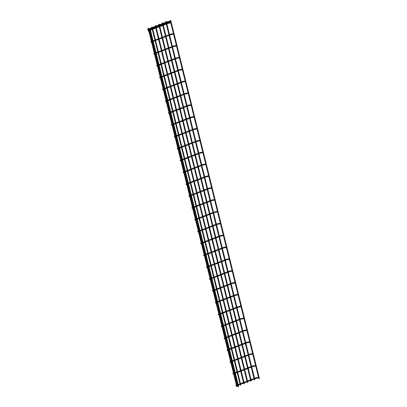 <?xml version="1.0" encoding="UTF-8"?>
<svg xmlns="http://www.w3.org/2000/svg" width="407" height="407" viewBox="0 0 407 407"><rect width="100%" height="100%" fill="white"/><g stroke="black" fill="none" stroke-linecap="round" stroke-linejoin="round"><path stroke-width="0.61" d="M258.704 377.732L258.603 377.314M255.774 365.883L255.672 365.466M252.839 354.029L252.737 353.612M249.908 342.18L249.806 341.763M246.973 330.326L246.871 329.909M244.042 318.478L243.941 318.06M241.107 306.629L241.005 306.206M238.176 294.775L238.075 294.358M235.246 282.926L235.139 282.504M232.311 271.072L232.209 270.655M229.38 259.223L229.273 258.801M226.445 247.37L226.343 246.952M223.514 235.521L223.407 235.104M220.579 223.667L220.477 223.25M217.648 211.818L217.542 211.401M214.713 199.969L214.611 199.547M211.782 188.115L211.676 187.698M208.847 176.267L208.745 175.844M205.917 164.413L205.81 163.996M202.981 152.564L202.879 152.142M200.051 140.71L199.944 140.293M197.115 128.861L197.013 128.444M194.185 117.007L194.078 116.59M191.249 105.159L191.148 104.741M188.319 93.305L188.212 92.888M185.383 81.456L185.282 81.039M182.453 69.607L182.346 69.185M179.518 57.753L179.416 57.336M176.587 45.905L176.485 45.482M254.436 379.787L254.879 379.655L254.436 379.787M165.791 21.591L166.132 21.51M250.926 381.135L251.373 381.003L250.926 381.135M162.281 22.94L162.622 22.858M258.938 378.678L259.386 378.546L258.938 378.678M170.294 20.482L170.635 20.401M170.574 21.596L170.467 21.179M170.869 22.807L170.767 22.385M173.652 34.051L173.55 33.633M247.42 382.483L247.863 382.351L247.42 382.483M158.776 24.288L159.117 24.206M236.894 386.533L237.337 386.401L236.894 386.533M148.25 28.337L148.591 28.251M240.4 385.185L240.847 385.047L240.4 385.185M151.76 26.989L152.096 26.903M238.222 386.645L238.665 386.513L238.222 386.645M149.578 28.449L149.918 28.368M243.91 383.832L244.353 383.699L243.91 383.832M155.265 25.641L155.606 25.555M256.257 377.991L256.471 378.21L256.588 377.864L256.374 377.645L258.481 377.284M258.618 377.844L255.805 378.388L255.596 377.849L254.533 378.256M253.327 366.142L253.541 366.361L253.658 366.015L253.444 365.791L255.545 365.435M255.682 365.995L252.869 366.534L252.666 365.995L251.602 366.407M250.391 354.288L250.605 354.512L250.508 353.942L252.615 353.581M252.752 354.141L249.939 354.685L249.73 354.146L248.667 354.553M247.461 342.44L247.675 342.658L247.792 342.312L247.578 342.089L249.679 341.732M249.822 342.292L247.003 342.831L246.8 342.297L245.736 342.704M244.526 330.586L244.739 330.81L244.643 330.24L246.749 329.879M246.886 330.443L244.073 330.983L243.864 330.443L242.801 330.85M241.595 318.737L241.809 318.956L241.712 318.391L243.813 318.03M243.956 318.589L241.137 319.129L240.934 318.595L239.871 319.002M238.66 306.883L238.873 307.107L238.777 306.537L240.883 306.176M241.02 306.741L238.207 307.28L237.998 306.741L236.935 307.153M235.729 295.034L235.943 295.253L236.06 294.907L235.846 294.688L237.947 294.327M238.09 294.887L235.271 295.426L235.068 294.892L234.005 295.299M232.794 283.18L233.008 283.404L232.911 282.834L235.017 282.478M235.154 283.038L232.341 283.577L232.132 283.038L231.069 283.45M229.863 271.332L230.077 271.55L230.194 271.204L229.98 270.986L232.082 270.624M232.224 271.184L229.406 271.728L229.202 271.189L228.139 271.596M226.933 259.483L227.142 259.702L227.259 259.356L227.045 259.132L229.151 258.776M229.289 259.335L226.475 259.875L226.267 259.335L225.203 259.747M223.998 247.629L224.211 247.853L224.115 247.283L226.216 246.922M226.358 247.481L223.545 248.026L223.336 247.487L222.273 247.894M221.067 235.78L221.281 235.999L221.393 235.653L221.179 235.429L223.285 235.073M223.423 235.633L220.609 236.172L220.401 235.633L219.337 236.045M218.132 223.926L218.345 224.15L218.249 223.58L220.35 223.219M220.492 223.784L217.679 224.323L217.47 223.784L216.407 224.191M215.201 212.078L215.415 212.296L215.527 211.95L215.313 211.726L217.419 211.37M217.557 211.93L214.743 212.469L214.535 211.935L213.472 212.342M212.266 200.224L212.479 200.448L212.383 199.878L214.484 199.516M214.626 200.081L211.813 200.62L211.604 200.081L210.541 200.488M209.335 188.375L209.549 188.594L209.661 188.248L209.447 188.029L211.554 187.668M211.691 188.227L208.877 188.767L208.669 188.232L207.611 188.639M206.4 176.521L206.614 176.745L206.731 176.399L206.517 176.175L208.623 175.814M208.76 176.379L205.947 176.918L205.739 176.379L204.675 176.791M203.469 164.672L203.683 164.891L203.586 164.326L205.688 163.965M205.825 164.525L203.012 165.069L202.803 164.53L201.745 164.937M200.534 152.823L200.748 153.042L200.865 152.696L200.651 152.472L202.757 152.116M202.895 152.676L200.081 153.215L199.873 152.676L198.809 153.088M197.604 140.97L197.817 141.188L197.934 140.842L197.721 140.624L199.822 140.262M199.959 140.822L197.146 141.366L196.942 140.827L195.879 141.234M194.668 129.121L194.882 129.34L194.999 128.994L194.785 128.77L196.891 128.414M197.029 128.973L194.215 129.512L194.007 128.973L192.943 129.385M191.738 117.267L191.951 117.491L191.855 116.921L193.956 116.56M194.093 117.119L191.28 117.664L191.076 117.124L190.013 117.531M188.802 105.418L189.016 105.637L189.133 105.291L188.919 105.067L191.025 104.711M191.163 105.271L188.349 105.81L188.141 105.276L187.078 105.683M185.872 93.564L186.085 93.788L185.989 93.218L188.09 92.857M188.227 93.422L185.414 93.961L185.21 93.422L184.147 93.829M182.936 81.715L183.15 81.934L183.053 81.369L185.16 81.008M185.297 81.568L182.484 82.107L182.275 81.573L181.212 81.98M180.006 69.862L180.22 70.085L180.123 69.516L182.224 69.154M182.361 69.719L179.548 70.258L179.345 69.719L178.281 70.126M177.07 58.013L177.284 58.232L177.401 57.886L177.187 57.667L179.294 57.306M179.431 57.865L176.618 58.405L176.409 57.87L175.346 58.277M174.14 46.159L174.354 46.383L174.471 46.037L174.257 45.813L176.358 45.457M176.501 46.016L173.682 46.556L173.479 46.016L172.415 46.429M236.319 385.627L236.202 385.922L235.912 385.678L236.452 385.21M233.384 373.774L233.272 374.074L232.977 373.824L233.516 373.361M230.454 361.925L230.337 362.22L230.047 361.976L230.586 361.508M227.518 350.071L227.406 350.371L227.111 350.127L227.65 349.659M224.588 338.222L224.471 338.522L224.181 338.273L224.72 337.805M221.652 326.373L221.54 326.668L221.245 326.424L221.784 325.956M218.722 314.519L218.605 314.82L218.315 314.57L218.854 314.102M215.786 302.671L215.674 302.966L215.384 302.722L215.919 302.253M212.856 290.817L212.739 291.117L212.449 290.868L212.988 290.4M209.92 278.968L209.809 279.263L209.519 279.019L210.053 278.551M206.99 267.114L206.873 267.414L206.583 267.165L207.122 266.702M204.06 255.265L203.943 255.56L203.653 255.316L204.187 254.848M201.124 243.411L201.007 243.712L200.717 243.467L201.256 242.999M198.194 231.563L198.077 231.858L197.787 231.614L198.321 231.145M195.258 219.714L195.146 220.009L194.851 219.765L195.391 219.297M192.328 207.86L192.211 208.16L191.921 207.911L192.46 207.443M189.392 196.011L189.28 196.306L188.985 196.062L189.525 195.594M186.462 184.157L186.345 184.457L186.055 184.208L186.594 183.74M183.526 172.309L183.415 172.604L183.119 172.359L183.659 171.891M180.596 160.455L180.479 160.755L180.189 160.506L180.728 160.037M177.661 148.606L177.549 148.901L177.254 148.657L177.793 148.189M174.73 136.752L174.613 137.052L174.323 136.803L174.862 136.34M171.795 124.903L171.683 125.198L171.388 124.954L171.927 124.486M168.864 113.049L168.747 113.35L168.457 113.105L168.997 112.637M165.929 101.201L165.817 101.501L165.522 101.251L166.061 100.783M162.998 89.352L162.881 89.647L162.591 89.403L163.131 88.935M160.063 77.498L159.951 77.798L159.656 77.549L160.195 77.081M157.133 65.649L157.016 65.944L156.726 65.7L157.265 65.232M154.197 53.795L154.085 54.095L153.79 53.846L154.329 53.378M151.267 41.946L151.15 42.242L150.86 41.997L151.399 41.529M171.205 34.31L171.418 34.529L171.322 33.964L173.428 33.603M173.565 34.163L170.752 34.707L170.543 34.168L171.322 33.964M148.484 30.698L148.367 30.998L148.077 30.749L148.616 30.281M168.422 23.062L168.635 23.285L168.539 22.716L170.645 22.354M170.782 22.919L167.969 23.458L167.76 22.919L168.539 22.716M148.184 29.492L148.067 29.787L147.777 29.543L148.316 29.075M168.122 21.856L168.335 22.075L168.452 21.729L168.239 21.505L170.345 21.149M170.482 21.708L167.669 22.248L167.46 21.713L168.239 21.505M236.035 385.368L235.76 385.765L236.625 385.912M233.104 373.519L232.824 373.916L233.689 374.064M230.169 361.67L229.894 362.062L230.759 362.21M227.238 349.817L226.958 350.213L227.828 350.361M224.303 337.968L224.028 338.359L224.893 338.507M221.372 326.114L221.093 326.511L221.963 326.658M218.437 314.265L218.162 314.657L219.027 314.809M215.507 302.411L215.227 302.808L216.097 302.956M212.571 290.562L212.296 290.954L213.161 291.107M209.641 278.709L209.366 279.105L210.231 279.253M206.705 266.86L206.43 267.257L207.295 267.404M203.775 255.006L203.5 255.403L204.365 255.55M200.839 243.157L200.565 243.554L201.429 243.701M197.909 231.308L197.634 231.7L198.499 231.848M194.973 219.454L194.699 219.851L195.564 219.999M192.043 207.606L191.768 207.997L192.633 208.15M189.107 195.752L188.833 196.149L189.698 196.296M186.177 183.903L185.902 184.295L186.767 184.447M183.242 172.049L182.967 172.446L183.832 172.593M180.311 160.2L180.036 160.597L180.901 160.745M177.376 148.346L177.101 148.743L177.966 148.891M174.445 136.498L174.171 136.894L175.035 137.042M171.51 124.649L171.235 125.041L172.1 125.188M168.579 112.795L168.305 113.192L169.17 113.339M165.644 100.946L165.369 101.338L166.234 101.485M162.714 89.092L162.439 89.489L163.304 89.637M159.783 77.244L159.503 77.635L160.368 77.788M156.848 65.39L156.573 65.786L157.438 65.934M153.917 53.541L153.637 53.933L154.502 54.085M150.982 41.687L150.707 42.084L151.572 42.231M148.199 30.444L147.924 30.835L148.789 30.988M147.899 29.233L147.624 29.63L148.489 29.777M237.195 385.816L238.538 385.587M234.259 373.967L235.602 373.738M231.329 362.113L232.672 361.884M228.393 350.264L229.736 350.035M225.463 338.41L226.806 338.181M222.532 326.562L223.87 326.333M219.597 314.708L220.94 314.479M216.666 302.859L218.004 302.63M213.731 291.01L215.074 290.776M210.801 279.156L212.139 278.927M207.865 267.307L209.208 267.078M204.935 255.454L206.273 255.225M201.999 243.605L203.342 243.376M199.069 231.751L200.407 231.522M196.133 219.902L197.476 219.673M193.203 208.048L194.541 207.819M190.267 196.199L191.611 195.971M187.337 184.346L188.675 184.117M184.402 172.497L185.745 172.268M181.471 160.648L182.814 160.419M178.536 148.794L179.879 148.565M175.605 136.945L176.948 136.716M172.67 125.091L174.013 124.863M169.739 113.243L171.082 113.014M166.804 101.389L168.147 101.16M163.873 89.54L165.217 89.311M160.938 77.686L162.281 77.457M158.008 65.837L159.351 65.608M155.072 53.989L156.415 53.755M236.243 385.907L236.589 385.775M237.133 385.566L240.099 384.427M240.639 384.218L243.605 383.079M244.149 382.87L247.115 381.725M247.654 381.517L250.62 380.377M251.165 380.169L254.131 379.029M254.675 378.82L255.805 378.388M233.308 374.058L233.659 373.921M234.198 373.712L237.164 372.573M237.708 372.364L240.674 371.225M241.214 371.016L244.18 369.877M244.724 369.668L247.69 368.528M248.234 368.32L251.2 367.18M251.74 366.972L252.869 366.534M230.377 362.205L230.723 362.072M231.268 361.864L234.234 360.724M234.773 360.516L237.739 359.376M238.283 359.167L241.249 358.023M241.794 357.814L244.76 356.674M245.299 356.466L248.265 355.326M248.809 355.118L249.939 354.685M227.442 350.356L227.793 350.224M228.332 350.015L231.298 348.87M231.842 348.662L234.808 347.522M235.348 347.313L238.314 346.174M238.858 345.965L241.824 344.826M242.369 344.617L245.335 343.477M245.874 343.269L247.003 342.831M224.511 338.502L224.857 338.37M225.402 338.161L228.368 337.021M228.907 336.813L231.873 335.673M232.417 335.465L235.383 334.325M235.928 334.116L238.894 332.972M239.433 332.763L242.399 331.624M242.943 331.415L244.073 330.983M221.576 326.653L221.927 326.521M222.466 326.312L225.432 325.168M225.977 324.959L228.943 323.819M229.487 323.611L232.453 322.471M232.992 322.263L235.958 321.123M236.503 320.914L239.469 319.775M240.008 319.566L241.137 319.129M218.645 314.804L218.991 314.667M219.536 314.458L222.502 313.319M223.041 313.11L226.007 311.971M226.551 311.762L229.517 310.622M230.062 310.414L233.028 309.274M233.567 309.066L236.533 307.921M237.078 307.712L238.207 307.28M215.71 302.95L216.061 302.818M216.6 302.61L219.566 301.47M220.111 301.261L223.077 300.117M223.621 299.908L226.587 298.769M227.126 298.56L230.092 297.42M230.637 297.212L233.603 296.072M234.142 295.864L235.271 295.426M212.78 291.102L213.126 290.964M213.67 290.756L216.636 289.616M217.175 289.408L220.141 288.268M220.686 288.059L223.652 286.92M224.196 286.711L227.162 285.572M227.701 285.363L230.667 284.218M231.212 284.01L232.341 283.577M209.844 279.248L210.195 279.116M210.734 278.907L213.7 277.767M214.245 277.559L217.211 276.414M217.755 276.211L220.721 275.066M221.26 274.857L224.226 273.718M224.771 273.509L227.737 272.369M228.276 272.161L229.406 271.728M206.914 267.399L207.26 267.262M207.804 267.053L210.77 265.913M211.314 265.705L214.28 264.565M214.82 264.357L217.786 263.217M218.33 263.008L221.296 261.869M221.835 261.66L224.801 260.521M225.346 260.312L226.475 259.875M203.978 255.545L204.329 255.413M204.869 255.204L207.835 254.065M208.379 253.856L211.345 252.716M211.889 252.508L214.855 251.363M215.395 251.155L218.361 250.015M218.905 249.806L221.871 248.667M222.41 248.458L223.545 248.026M201.048 243.696L201.394 243.559M201.938 243.35L204.904 242.211M205.449 242.002L208.415 240.863M208.954 240.654L211.92 239.514M212.464 239.306L215.43 238.166M215.969 237.958L218.935 236.818M219.48 236.609L220.609 236.172M198.112 231.842L198.463 231.71M199.008 231.502L201.969 230.362M202.513 230.153L205.479 229.014M206.023 228.805L208.989 227.666M209.529 227.457L212.495 226.312M213.039 226.104L216.005 224.964M216.544 224.756L217.679 224.323M195.182 219.994L195.528 219.861M196.072 219.653L199.038 218.508M199.583 218.3L202.549 217.16M203.088 216.951L206.054 215.812M206.598 215.603L209.564 214.464M210.104 214.255L213.07 213.115M213.614 212.907L214.743 212.469M192.246 208.14L192.597 208.008M193.142 207.799L196.108 206.659M196.647 206.451L199.613 205.311M200.158 205.103L203.124 203.963M203.663 203.754L206.629 202.61M207.173 202.401L210.139 201.262M210.678 201.053L211.813 200.62M189.316 196.291L189.662 196.159M190.206 195.95L193.172 194.805M193.717 194.602L196.683 193.457M197.222 193.249L200.188 192.109M200.732 191.9L203.698 190.761M204.238 190.552L207.204 189.413M207.748 189.204L208.877 188.767M186.386 184.442L186.732 184.305M187.276 184.096L190.242 182.957M190.781 182.748L193.747 181.608M194.292 181.4L197.258 180.26M197.797 180.052L200.763 178.912M201.307 178.704L204.273 177.559M204.813 177.35L205.947 176.918M183.45 172.588L183.801 172.456M184.34 172.247L187.306 171.108M187.851 170.899L190.817 169.755M191.356 169.546L194.322 168.406M194.867 168.198L197.833 167.058M198.372 166.85L201.338 165.71M201.882 165.501L203.012 165.069M180.52 160.74L180.866 160.602M181.41 160.394L184.376 159.254M184.915 159.045L187.881 157.906M188.426 157.697L191.392 156.558M191.931 156.349L194.897 155.209M195.441 155.001L198.407 153.856M198.952 153.648L200.081 153.215M177.584 148.886L177.935 148.753M178.475 148.545L181.441 147.405M181.985 147.197L184.951 146.057M185.49 145.848L188.456 144.704M189.001 144.495L191.967 143.356M192.506 143.147L195.472 142.007M196.016 141.799L197.146 141.366M174.654 137.037L175 136.9M175.544 136.691L178.51 135.551M179.049 135.343L182.015 134.203M182.56 133.995L185.526 132.855M186.065 132.646L189.031 131.507M189.576 131.298L192.542 130.159M193.086 129.95L194.215 129.512M171.718 125.183L172.069 125.051M172.609 124.842L175.575 123.703M176.119 123.494L179.085 122.354M179.624 122.146L182.59 121.001M183.135 120.793L186.101 119.653M186.645 119.444L189.606 118.305M190.15 118.096L191.28 117.664M168.788 113.334L169.134 113.202M169.678 112.993L172.644 111.849M173.184 111.64L176.15 110.501M176.694 110.292L179.66 109.152M180.199 108.944L183.165 107.804M183.71 107.596L186.676 106.456M187.22 106.247L188.349 105.81M165.853 101.48L166.204 101.348M166.743 101.14L169.709 100M170.253 99.791L173.219 98.652M173.758 98.443L176.724 97.304M177.269 97.095L180.235 95.95M180.779 95.742L183.745 94.602M184.285 94.393L185.414 93.961M162.922 89.632L163.268 89.499M163.812 89.291L166.778 88.146M167.318 87.937L170.284 86.798M170.828 86.589L173.794 85.45M174.333 85.241L177.299 84.101M177.844 83.893L180.81 82.753M181.354 82.545L182.484 82.107M159.987 77.778L160.338 77.645M160.877 77.437L163.843 76.297M164.387 76.089L167.353 74.949M167.893 74.74L170.859 73.601M171.403 73.392L174.369 72.248M174.913 72.044L177.879 70.899M178.419 70.691L179.548 70.258M157.056 65.929L157.402 65.797M157.947 65.588L160.913 64.448M161.452 64.24L164.418 63.095M164.962 62.887L167.928 61.747M168.473 61.538L171.439 60.399M171.978 60.19L174.944 59.051M175.488 58.842L176.618 58.405M154.121 54.08L154.472 53.943M155.011 53.734L157.977 52.595M158.521 52.386L161.487 51.246M162.027 51.038L164.993 49.898M165.537 49.69L168.503 48.55M169.047 48.341L172.013 47.197M172.553 46.988L173.682 46.556M254.319 379.792L165.674 21.596M250.814 381.14L162.169 22.945M258.827 378.683L170.182 20.487M247.303 382.488L158.659 24.298M237.337 386.401L237.088 385.383M237.016 385.108L234.152 373.534M234.086 373.255L231.222 361.681M231.151 361.406L228.291 349.832M228.22 349.552L225.356 337.983M225.285 337.703L222.425 326.129M222.354 325.849L219.49 314.28M219.424 314.001L216.56 302.426M216.488 302.147L213.624 290.578M213.558 290.298L210.694 278.724M210.623 278.449L207.758 266.875M207.692 266.595L204.828 255.021M204.757 254.746L201.892 243.172M201.826 242.893L198.962 231.318M198.891 231.044L196.026 219.47M195.96 219.19L193.096 207.621M193.025 207.341L190.161 195.767M190.094 195.487L187.23 183.918M187.159 183.638L184.295 172.064M184.229 171.785L181.364 160.216M181.293 159.936L178.429 148.362M178.363 148.087L175.498 136.513M175.427 136.233L172.563 124.659M172.497 124.384L169.633 112.81M169.561 112.53L166.697 100.961M166.631 100.682L163.767 89.108M163.695 88.828L160.831 77.259M160.765 76.979L157.901 65.405M157.83 65.125L154.965 53.556M154.899 53.276L152.035 41.702M151.964 41.428L149.252 30.459M149.181 30.179L148.952 29.248M148.886 28.968L148.692 28.205M240.847 385.047L240.598 384.035M240.527 383.755L237.663 372.186M237.591 371.906L234.732 360.332M234.661 360.053L231.797 348.484M231.731 348.204L228.866 336.63M228.795 336.355L225.931 324.781M225.865 324.501L223 312.927M222.929 312.652L220.065 301.078M219.999 300.798L217.135 289.229M217.063 288.95L214.199 277.376M214.133 277.096L211.269 265.527M211.197 265.247L208.333 253.673M208.267 253.393L205.403 241.824M205.332 241.544L202.467 229.97M202.401 229.696L199.537 218.121M199.466 217.842L196.601 206.268M196.535 205.993L193.671 194.419M193.6 194.139L190.735 182.57M190.669 182.29L187.805 170.716M187.734 170.436L184.87 158.867M184.803 158.588L181.939 147.013M181.868 146.734L179.004 135.165M178.938 134.885L176.073 123.311M176.002 123.031L173.138 111.462M173.072 111.182L170.207 99.608M170.136 99.333L167.277 87.759M167.206 87.48L164.342 75.906M164.27 75.631L161.411 64.057M161.34 63.777L158.476 52.208M158.409 51.928L155.545 40.354M155.474 40.074L152.762 29.106M152.691 28.831L152.462 27.9M152.391 27.62L152.203 26.857M238.665 386.513L238.441 385.602M238.176 384.544L235.505 373.753M235.246 372.695L232.575 361.899M232.311 360.846L229.64 350.051M229.38 348.992L226.709 338.197M226.445 337.144L223.774 326.348M223.514 325.29L220.843 314.499M220.584 313.441L217.908 302.645M217.648 301.587L214.977 290.796M214.718 289.738L212.047 278.943M211.782 277.884L209.112 267.094M208.852 266.036L206.181 255.24M205.917 254.182L203.246 243.391M202.986 242.333L200.315 231.537M200.051 230.484L197.38 219.688M197.12 218.63L194.449 207.84M194.185 206.781L191.514 195.986M191.254 194.928L188.583 184.137M188.319 183.079L185.648 172.283M185.388 171.225L182.718 160.434M182.453 159.376L179.782 148.58M179.523 147.522L176.852 136.732M176.587 135.673L173.916 124.878M173.657 123.825L170.986 113.029M170.721 111.971L168.05 101.175M167.791 100.122L165.12 89.326M164.855 88.268L162.184 77.478M161.925 76.419L159.254 65.624M158.989 64.565L156.319 53.775M156.059 52.717L153.388 41.921M153.124 40.863L150.605 30.678M244.353 383.699L244.103 382.687M244.037 382.407L241.173 370.838M241.102 370.558L238.237 358.984M238.171 358.704L235.307 347.135M235.236 346.856L232.372 335.282M232.305 335.002L229.441 323.433M229.37 323.153L226.506 311.579M226.44 311.304L223.575 299.73M223.504 299.45L220.64 287.876M220.574 287.601L217.709 276.027M217.638 275.748L214.774 264.179M214.708 263.899L211.844 252.325M211.772 252.045L208.908 240.476M208.842 240.196L205.978 228.622M205.906 228.342L203.042 216.773M202.976 216.493L200.112 204.919M200.041 204.64L197.176 193.071M197.11 192.791L194.246 181.217M194.175 180.942L191.31 169.368M191.244 169.088L188.38 157.514M188.309 157.239L185.45 145.665M185.378 145.385L182.514 133.817M182.443 133.537L179.584 121.963M179.512 121.683L176.648 110.114M176.582 109.834L173.718 98.26M173.647 97.98L170.782 86.411M170.716 86.131L167.852 74.557M167.781 74.283L164.916 62.709M164.85 62.429L161.986 50.855M161.915 50.58L159.051 39.006M158.984 38.726L156.268 27.757M156.202 27.483L155.967 26.552M155.901 26.272L155.713 25.509M152.142 42.135L153.485 41.906M151.19 42.226L151.536 42.094M152.081 41.885L155.047 40.746M155.586 40.537L158.552 39.393M159.096 39.184L162.062 38.044M162.607 37.836L165.573 36.696M166.112 36.488L169.078 35.348M169.622 35.139L170.752 34.707M149.359 30.886L150.702 30.657M148.407 30.978L148.753 30.846M149.298 30.637L152.264 29.497M152.803 29.289L155.769 28.149M156.313 27.941L159.279 26.801M159.819 26.592L162.785 25.448M163.329 25.244L166.295 24.099M166.839 23.891L167.969 23.458M149.059 29.68L150.402 29.452M148.107 29.772L148.453 29.64M148.998 29.431L151.964 28.287M152.508 28.078L155.474 26.938M156.013 26.73L158.979 25.59M159.524 25.382L162.49 24.242M163.029 24.033L165.995 22.894M166.539 22.685L167.669 22.248M148.855 28.866L151.821 27.727M152.366 27.518L155.332 26.374M155.876 26.165L158.842 25.025M159.381 24.817L162.347 23.677M162.892 23.469L165.858 22.329M166.397 22.12L167.46 21.713M149.155 30.072L152.121 28.933M152.666 28.724L155.632 27.584M156.171 27.376L159.137 26.236M159.681 26.028L162.647 24.888M163.192 24.679L166.158 23.535M166.697 23.326L167.76 22.919M151.938 41.321L154.904 40.181M155.449 39.972L158.415 38.833M158.959 38.624L161.925 37.48M162.464 37.271L165.43 36.131M165.975 35.923L168.941 34.783M169.48 34.575L170.543 34.168M243.793 383.837L155.153 25.646M238.105 386.65L237.871 385.699M237.637 384.752L234.936 373.85M234.702 372.904L232.005 362.001M231.771 361.05L229.07 350.147M228.836 349.201L226.139 338.298M225.905 337.352L223.204 326.445M222.97 325.498L220.273 314.596M220.039 313.649L217.338 302.742M217.104 301.796L214.408 290.893M214.174 289.947L211.477 279.039M211.238 278.093L208.542 267.19M208.308 266.244L205.611 255.337M205.377 254.39L202.676 243.488M202.442 242.541L199.745 231.639M199.511 230.693L196.81 219.785M196.576 218.839L193.88 207.936M193.646 206.99L190.944 196.082M190.71 195.136L188.014 184.234M187.78 183.287L185.078 172.38M184.844 171.433L182.148 160.531M181.914 159.585L179.212 148.677M178.978 147.731L176.282 136.828M176.048 135.882L173.346 124.98M173.112 124.028L170.416 113.126M170.182 112.179L167.481 101.277M167.246 100.331L164.55 89.423M164.316 88.477L161.615 77.574M161.381 76.628L158.684 65.72M158.45 64.774L155.749 53.872M155.515 52.925L152.818 42.018M152.584 41.071L150.035 30.774M149.801 29.828L149.735 29.563M240.288 385.19L151.643 26.994M236.777 386.538L148.133 28.342M247.863 382.351L247.614 381.339M247.542 381.059L244.678 369.485M244.612 369.21L241.748 357.636M241.677 357.356L238.812 345.782M238.746 345.507L235.882 333.933M235.811 333.654L232.946 322.085M232.88 321.805L230.016 310.231M229.945 309.951L227.081 298.382M227.014 298.102L224.15 286.528M224.079 286.248L221.215 274.679M221.149 274.399L218.284 262.825M218.213 262.551L215.349 250.977M215.283 250.697L212.418 239.123M212.347 238.848L209.483 227.274M209.417 226.994L206.553 215.425M206.481 215.145L203.617 203.571M203.551 203.291L200.687 191.722M200.615 191.443L197.756 179.869M197.685 179.589L194.821 168.02M194.75 167.74L191.89 156.166M191.819 155.891L188.955 144.317M188.889 144.037L186.024 132.463M185.953 132.189L183.089 120.614M183.023 120.335L180.159 108.761M180.087 108.486L177.223 96.912M177.157 96.632L174.293 85.063M174.221 84.783L171.357 73.209M171.291 72.929L168.427 61.36M168.356 61.081L165.491 49.506M165.425 49.227L162.561 37.658M162.49 37.378L159.778 26.409M159.707 26.129L159.478 25.203M159.407 24.924L159.218 24.155M259.386 378.546L170.742 20.35M251.373 381.003L251.119 379.99M251.053 379.711L248.189 368.137M248.117 367.857L245.253 356.288M245.187 356.008L242.323 344.434M242.251 344.159L239.387 332.585M239.321 332.305L236.457 320.731M236.386 320.457L233.521 308.882M233.455 308.603L230.591 297.034M230.52 296.754L227.655 285.18M227.589 284.9L224.725 273.331M224.654 273.051L221.79 261.477M221.723 261.197L218.859 249.628M218.788 249.349L215.929 237.774M215.858 237.495L212.993 225.926M212.922 225.646L210.063 214.072M209.992 213.797L207.127 202.223M207.061 201.943L204.197 190.369M204.126 190.094L201.262 178.52M201.195 178.241L198.331 166.672M198.26 166.392L195.396 154.818M195.329 154.538L192.465 142.969M192.394 142.689L189.53 131.115M189.464 130.835L186.599 119.266M186.528 118.986L183.664 107.412M183.598 107.138L180.733 95.564M180.662 95.284L177.798 83.71M177.732 83.435L174.868 71.861M174.796 71.581L171.932 60.012M171.866 59.732L169.002 48.158M168.93 47.878L166.066 36.309M166 36.03L163.283 25.061M163.217 24.781L162.983 23.85M162.917 23.575L162.729 22.807M254.879 379.655L254.629 378.642M254.558 378.362L251.694 366.788M251.628 366.509L248.763 354.94M248.692 354.66L245.828 343.086M245.762 342.806L242.898 331.237M242.826 330.957L239.962 319.383M239.896 319.103L237.032 307.534M236.96 307.254L234.096 295.68M234.03 295.406L231.166 283.832M231.095 283.552L228.235 271.978M228.164 271.703L225.3 260.129M225.229 259.849L222.37 248.28M222.298 248L219.434 236.426M219.368 236.146L216.504 224.578M216.432 224.298L213.568 212.724M213.502 212.444L210.638 200.875M210.567 200.595L207.702 189.021M207.636 188.746L204.772 177.172M204.701 176.892L201.836 165.318M201.77 165.044L198.906 153.47M198.835 153.19L195.971 141.616M195.904 141.341L193.04 129.767M192.969 129.487L190.105 117.918M190.038 117.638L187.174 106.064M187.103 105.784L184.239 94.215M184.173 93.936L181.308 82.362M181.237 82.082L178.373 70.513M178.307 70.233L175.442 58.659M175.371 58.384L172.507 46.81M172.441 46.53L169.577 34.956M169.505 34.681L166.794 23.713M166.722 23.433L166.494 22.502M166.422 22.222L166.234 21.459M154.874 53.169L157.84 52.03M158.379 51.821L161.345 50.682M161.889 50.473L164.855 49.333M165.4 49.125L168.366 47.985M168.905 47.777L171.871 46.637M157.804 65.023L160.77 63.884M161.314 63.675L164.28 62.536M164.825 62.327L167.791 61.182M168.33 60.974L171.296 59.834M171.84 59.626L174.807 58.486M160.74 76.872L163.706 75.733M164.245 75.524L167.211 74.384M167.755 74.176L170.721 73.036M171.266 72.828L174.232 71.688M174.771 71.479L177.737 70.335M163.67 88.726L166.636 87.586M167.18 87.378L170.146 86.233M170.686 86.025L173.652 84.885M174.196 84.676L177.162 83.537M177.706 83.328L180.672 82.189M166.605 100.575L169.571 99.435M170.111 99.227L173.077 98.087M173.621 97.878L176.587 96.739M177.131 96.53L180.098 95.391M180.637 95.182L183.603 94.037M169.536 112.429L172.502 111.284M173.046 111.08L176.012 109.936M176.552 109.727L179.518 108.588M180.062 108.379L183.028 107.239M183.572 107.031L186.538 105.891M172.471 124.277L175.437 123.138M175.977 122.929L178.943 121.79M179.487 121.581L182.453 120.441M182.992 120.233L185.958 119.088M186.503 118.88L189.469 117.74M175.402 136.131L178.368 134.987M178.912 134.778L181.878 133.638M182.417 133.43L185.383 132.29M185.928 132.082L188.894 130.942M189.438 130.733L192.404 129.594M178.337 147.98L181.303 146.841M181.843 146.632L184.809 145.492M185.353 145.284L188.319 144.144M188.858 143.936L191.824 142.791M192.369 142.582L195.335 141.443M181.268 159.829L184.234 158.689M184.778 158.481L187.744 157.341M188.283 157.133L191.249 155.993M191.794 155.784L194.76 154.645M195.304 154.436L198.27 153.297M184.203 171.683L187.169 170.543M187.708 170.335L190.674 169.195M191.219 168.986L194.185 167.842M194.724 167.633L197.69 166.494M198.234 166.285L201.2 165.145M187.134 183.532L190.1 182.392M190.644 182.183L193.61 181.044M194.149 180.835L197.115 179.696M197.66 179.487L200.626 178.347M201.165 178.139L204.131 176.999M190.069 195.385L193.035 194.246M193.574 194.037L196.54 192.893M197.085 192.684L200.051 191.544M200.59 191.336L203.556 190.196M204.1 189.988L207.066 188.848M192.999 207.234L195.965 206.095M196.51 205.886L199.476 204.746M200.015 204.538L202.981 203.398M203.525 203.19L206.491 202.05M207.031 201.841L209.997 200.697M195.935 219.088L198.901 217.948M199.44 217.74L202.406 216.595M202.951 216.387L205.917 215.247M206.456 215.038L209.422 213.899M209.966 213.69L212.932 212.551M198.865 230.937L201.831 229.797M202.376 229.589L205.342 228.449M205.881 228.241L208.847 227.101M209.391 226.892L212.357 225.753M212.897 225.544L215.863 224.399M201.801 242.791L204.767 241.646M205.306 241.437L208.272 240.298M208.816 240.089L211.782 238.95M212.322 238.741L215.288 237.602M215.832 237.393L218.798 236.253M204.731 254.64L207.697 253.5M208.242 253.291L211.208 252.152M211.747 251.943L214.713 250.804M215.257 250.595L218.223 249.45M218.763 249.242L221.729 248.102M207.667 266.493L210.633 265.349M211.172 265.14L214.138 264.001M214.682 263.792L217.648 262.652M218.188 262.444L221.154 261.304M221.698 261.096L224.664 259.956M210.597 278.342L213.563 277.203M214.107 276.994L217.073 275.854M217.613 275.646L220.579 274.501M221.123 274.293L224.089 273.153M224.628 272.944L227.594 271.805M213.527 290.191L216.493 289.051M217.038 288.843L220.004 287.703M220.548 287.495L223.514 286.355M224.054 286.146L227.02 285.007M227.564 284.798L230.53 283.659M216.463 302.045L219.429 300.905M219.973 300.697L222.939 299.557M223.479 299.349L226.445 298.204M226.989 297.995L229.955 296.856M230.494 296.647L233.46 295.507M219.393 313.894L222.359 312.754M222.904 312.545L225.87 311.406M226.414 311.197L229.38 310.058M229.919 309.849L232.885 308.709M233.43 308.501L236.396 307.356M222.329 325.748L225.295 324.608M225.834 324.399L228.8 323.255M229.345 323.046L232.311 321.906M232.855 321.698L235.821 320.558M236.36 320.35L239.326 319.21M225.259 337.596L228.225 336.457M228.77 336.248L231.736 335.109M232.28 334.9L235.246 333.76M235.785 333.552L238.751 332.412M239.296 332.204L242.262 331.059M228.195 349.45L231.161 348.311M231.7 348.102L234.666 346.957M235.21 346.749L238.176 345.609M238.721 345.401L241.687 344.261M242.226 344.052L245.192 342.913M231.125 361.299L234.091 360.159M234.636 359.951L237.602 358.811M238.146 358.603L241.112 357.463M241.651 357.254L244.617 356.11M245.162 355.901L248.128 354.762M234.061 373.153L237.027 372.008M237.566 371.8L240.532 370.66M241.076 370.451L244.042 369.312M244.587 369.103L247.553 367.964M248.092 367.755L251.058 366.615M236.991 385.002L239.957 383.862M240.501 383.653L243.467 382.514M244.007 382.305L246.973 381.166M247.517 380.957L250.483 379.812M251.027 379.604L253.993 378.464M174.257 45.813L173.479 46.016M177.187 57.667L176.409 57.87M180.123 69.516L179.345 69.719M183.053 81.369L182.275 81.573M185.989 93.218L185.21 93.422M188.919 105.067L188.141 105.276M191.855 116.921L191.076 117.124M194.785 128.77L194.007 128.973M197.721 140.624L196.942 140.827M200.651 152.472L199.873 152.676M203.586 164.326L202.803 164.53M206.517 176.175L205.739 176.379M209.447 188.029L208.669 188.232M212.383 199.878L211.604 200.081M215.313 211.726L214.535 211.935M218.249 223.58L217.47 223.784M221.179 235.429L220.401 235.633M224.115 247.283L223.336 247.487M227.045 259.132L226.267 259.335M229.98 270.986L229.202 271.189M232.911 282.834L232.132 283.038M235.846 294.688L235.068 294.892M238.777 306.537L237.998 306.741M241.712 318.391L240.934 318.595M244.643 330.24L243.864 330.443M247.578 342.089L246.8 342.297M250.508 353.942L249.73 354.146M253.444 365.791L252.666 365.995M256.374 377.645L255.596 377.849"/></g></svg>
